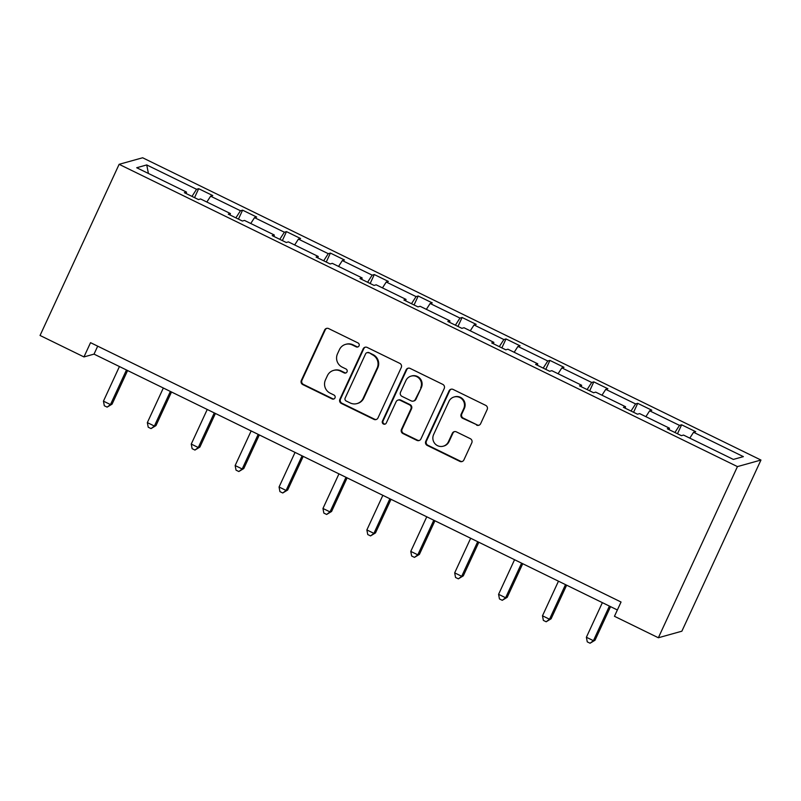 <?xml version="1.0" encoding="UTF-8"?>
<svg xmlns="http://www.w3.org/2000/svg" width="801" height="801" viewBox="0 0 801 801"><rect width="100%" height="100%" fill="white"/><g stroke="black" fill="none" stroke-linecap="round" stroke-linejoin="round"><path stroke-width="1.2" d="M359.048 345.852A2.183 2.133 -105.6 0 0 358.017 342.948L328.67 328.59A3.114 3.044 -105.6 0 0 324.615 330.042L301.326 380.445A3.114 3.044 -105.6 0 0 302.788 384.59L332.145 398.938A2.183 2.133 -105.6 0 0 334.978 397.927A2.183 2.133 -105.6 0 0 333.957 395.023L330.152 393.161A9.962 9.742 -105.6 0 1 325.456 379.884L327.399 375.679A9.962 9.742 -105.6 0 1 340.375 371.043L344.18 372.906A2.183 2.133 -105.6 0 0 347.013 371.884A2.183 2.133 -105.6 0 0 345.982 368.981L342.187 367.128A9.962 9.742 -105.6 0 1 337.491 353.842L339.424 349.647A9.962 9.742 -105.6 0 1 352.41 345.011L356.205 346.863A2.183 2.133 -105.6 0 0 359.048 345.852M476.595 425.111A3.114 3.044 -105.6 0 0 480.65 423.659L487.178 409.521A3.114 3.044 -105.6 0 0 485.716 405.376L453.116 389.436A3.114 3.044 -105.6 0 0 449.061 390.888L425.772 441.281A3.114 3.044 -105.6 0 0 427.243 445.436L459.834 461.376A3.114 3.044 -105.6 0 0 463.899 459.924L471.789 442.843A3.114 3.044 -105.6 0 0 470.317 438.688L456.37 431.869A3.114 3.044 -105.6 0 0 452.315 433.321L448.4 441.792A8.33 8.15 -105.6 0 1 434.793 443.494A8.33 8.15 -105.6 0 1 433.621 434.563L448.95 401.381A8.33 8.15 -105.6 0 1 462.547 399.679A8.33 8.15 -105.6 0 1 463.729 408.61L461.176 414.137A3.114 3.044 -105.6 0 0 462.638 418.292L477.226 424.93A3.114 3.044 -105.6 0 0 479.038 425.201M119.129 164.315L40.05 335.469L83.955 356.926L90.543 342.668L621.045 602.022L614.457 616.289L658.362 637.756L737.441 466.603L119.129 164.315L142.638 157.767L760.95 460.044L737.441 466.603M401.271 367.519A3.114 3.044 -105.6 0 0 399.799 363.374L367.198 347.434A3.114 3.044 -105.6 0 0 363.143 348.886L339.864 399.278A3.114 3.044 -105.6 0 0 341.326 403.434L373.927 419.374A3.114 3.044 -105.6 0 0 377.982 417.922L401.271 367.519M410.162 368.43L442.753 384.37A3.114 3.044 -105.6 0 1 444.225 388.525L420.936 438.918A3.114 3.044 -105.6 0 1 416.88 440.37L402.933 433.551A3.114 3.044 -105.6 0 1 401.461 429.396L410.903 408.961A3.114 3.044 -105.6 0 0 409.441 404.805L400.18 400.29A3.114 3.044 -105.6 0 0 396.125 401.732L386.292 423.018A2.183 2.133 -105.6 0 1 382.738 423.459A2.183 2.133 -105.6 0 1 382.427 421.126L406.107 369.882A3.114 3.044 -105.6 0 1 410.162 368.43M733.346 459.424L683.533 435.073L681.401 435.664L667.333 428.785L669.456 428.195L639.629 413.606L637.496 414.197L623.428 407.319L625.551 406.728L595.724 392.15L593.591 392.74L579.523 385.862L581.646 385.261L551.819 370.683L549.686 371.274L535.619 364.395L537.751 363.804L507.914 349.216L505.781 349.807L491.714 342.928L493.847 342.337L464.009 327.749L461.887 328.35L447.809 321.461L449.942 320.871L420.104 306.292L417.982 306.883L403.904 300.005L406.037 299.414L376.2 284.826L374.077 285.416L359.999 278.538L362.132 277.947L332.295 263.359L330.172 263.95L316.095 257.071L318.227 256.48L288.4 241.892L286.267 242.493L272.2 235.614L274.322 235.013L244.495 220.435L242.363 221.026L228.295 214.147L230.418 213.557L200.59 198.968L198.458 199.559L184.39 192.681L186.513 192.09L136.701 167.739L146.743 164.936L196.555 189.286L198.678 188.696L212.756 195.574L210.623 196.175L240.46 210.753L242.583 210.162L256.66 217.041L254.528 217.632L284.365 232.22L286.488 231.629L300.565 238.508L298.433 239.099L328.27 253.687L330.392 253.086L344.46 259.965L342.337 260.565L372.165 275.144L374.297 274.553L388.365 281.431L386.242 282.022L416.069 296.61L418.202 296.02L432.27 302.898L430.147 303.489L459.974 318.077L462.107 317.486L476.174 324.365L474.052 324.956L503.879 339.544L506.012 338.943L520.079 345.822L517.957 346.422L547.784 361.001L549.917 360.41L563.984 367.289L561.851 367.879L591.689 382.467L593.811 381.877L607.889 388.755L605.756 389.346L635.593 403.934L637.716 403.334L651.794 410.222L649.661 410.813L679.498 425.391L681.621 424.8L695.699 431.679L693.566 432.28L743.378 456.63L733.346 459.424M674.913 432.5L679.498 425.391M645.886 416.67L649.661 410.813M669.085 429.646L669.456 428.195M631.018 411.033L635.593 403.934M601.982 395.203L605.756 389.346M625.18 408.18L625.551 406.728M587.113 389.566L591.689 382.467M558.077 373.737L561.851 367.879M581.276 386.713L581.646 385.261M543.208 368.1L547.784 361.001M514.172 352.28L517.957 346.422M537.371 365.256L537.751 363.804M499.303 346.643L503.879 339.544M470.267 330.813L474.052 324.956M493.476 343.789L493.847 342.337M455.399 325.176L459.974 318.077M426.362 309.346L430.147 303.489M449.571 322.322L449.942 320.871M411.494 303.709L416.069 296.61M382.467 287.889L386.242 282.022M405.666 300.866L406.037 299.414M367.589 282.252L372.165 275.144M338.563 266.423L342.337 260.565M361.762 279.399L362.132 277.947M323.684 260.786L328.27 253.687M294.658 244.956L298.433 239.099M317.857 257.932L318.227 256.48M279.779 239.319L284.365 232.22M250.753 223.489L254.528 217.632M273.952 236.465L274.322 235.013M235.874 217.852L240.46 210.753M206.848 202.032L210.623 196.175M230.047 215.008L230.418 213.557M191.98 196.395L196.555 189.286M146.743 164.936L148.405 173.457M658.362 637.756L681.871 631.198L760.95 460.044M83.955 356.926L94.027 354.122L617.371 609.982M97.702 346.162L94.027 354.122M186.142 193.542L186.513 192.09M689.791 438.137L693.566 432.28M194.543 197.647L198.678 188.696M238.448 219.114L242.583 210.162M282.353 240.58L286.488 231.629M326.257 262.037L330.392 253.086M370.162 283.504L374.297 274.553M414.067 304.971L418.202 296.02M457.972 326.428L462.107 317.486M501.877 347.894L506.012 338.943M545.781 369.361L549.917 360.41M589.676 390.828L593.811 381.877M633.581 412.285L637.716 403.334M677.486 433.752L681.621 424.8M358.007 346.893A2.183 2.133 -105.6 0 1 356.845 346.683L353.041 344.83A9.962 9.742 -105.6 0 0 346.232 344.19L345.591 344.37M333.566 370.412L334.197 370.232A9.962 9.742 -105.6 0 1 341.016 370.873L344.81 372.725A2.183 2.133 -105.6 0 0 345.972 372.926M326.858 328.32A3.114 3.044 -105.6 0 0 325.246 329.862L301.957 380.265A3.114 3.044 -105.6 0 0 303.429 384.42L332.775 398.768A2.183 2.133 -105.6 0 0 333.947 398.968M365.396 347.163A3.114 3.044 -105.6 0 0 363.784 348.705L340.495 399.108A3.114 3.044 -105.6 0 0 341.967 403.253L374.558 419.193A3.114 3.044 -105.6 0 0 376.37 419.464M368.43 352.84A2.183 2.133 -105.6 0 0 365.596 353.852L345.151 398.097A2.183 2.133 -105.6 0 0 346.182 401.001L350.187 402.953A9.962 9.742 -105.6 0 0 363.163 398.317L377.141 368.08A9.962 9.742 -105.6 0 0 372.435 354.793L369.071 352.66A2.183 2.133 -105.6 0 0 367.579 352.52L366.938 352.7M356.996 403.594L357.636 403.414A9.962 9.742 -105.6 0 0 363.794 398.137L363.163 398.317M369.071 352.66L373.076 354.623A9.962 9.742 -105.6 0 1 377.772 367.899L363.794 398.137M398.057 400.089L398.688 399.909A3.114 3.044 -105.6 0 1 400.82 400.11L410.072 404.635A3.114 3.044 -105.6 0 1 411.544 408.78L402.102 429.226A3.114 3.044 -105.6 0 0 403.564 433.371L417.521 440.19A3.114 3.044 -105.6 0 0 419.324 440.46M408.35 368.17A3.114 3.044 -105.6 0 0 406.738 369.712L383.058 420.946A2.183 2.133 -105.6 0 0 385.261 424.049M420.705 387.754A8.33 8.15 -105.6 0 0 411.083 376.12A8.33 8.15 -105.6 0 0 405.927 380.525L400.53 392.21A3.114 3.044 -105.6 0 0 401.992 396.365L411.253 400.89A3.114 3.044 -105.6 0 0 415.308 399.439L421.346 387.574A8.33 8.15 -105.6 0 0 411.714 375.939L411.083 376.12M413.376 401.091L414.017 400.911A3.114 3.044 -105.6 0 0 415.939 399.258L415.308 399.439M421.346 387.574L415.939 399.258M454.107 396.976L454.738 396.795A8.33 8.15 -105.6 0 1 464.36 408.43L461.807 413.967A3.114 3.044 -105.6 0 0 463.278 418.112L477.226 424.93M443.243 446.197L443.874 446.027A8.33 8.15 -105.6 0 0 449.031 441.611L448.4 441.792M454.557 431.599A3.114 3.044 -105.6 0 0 452.945 433.141L449.031 441.611M451.313 389.166A3.114 3.044 -105.6 0 0 449.691 390.708L426.412 441.111A3.114 3.044 -105.6 0 0 427.874 445.256L460.475 461.196A3.114 3.044 -105.6 0 0 462.277 461.466M119.429 366.548L103.449 401.151L110.478 404.585L112.07 404.145L127.599 370.543M112.07 404.145L107.134 407.128L110.478 404.585L126.468 369.982M107.134 407.128L104.32 405.757L103.449 401.151M163.334 388.014L147.344 422.608L154.383 426.052L155.975 425.611L171.504 391.999M155.975 425.611L151.039 428.595L154.383 426.052L170.373 391.449M151.039 428.595L148.225 427.223L147.344 422.608M207.239 409.471L191.249 444.074L198.288 447.519L199.88 447.078L215.409 413.466M199.88 447.078L194.943 450.062L198.288 447.519L214.278 412.915M194.943 450.062L192.13 448.68L191.249 444.074M251.144 430.938L235.154 465.541L242.192 468.985L243.784 468.535L259.314 434.933M243.784 468.535L238.848 471.529L242.192 468.985L258.182 434.382M238.848 471.529L236.035 470.147L235.154 465.541M295.048 452.405L279.058 487.008L286.097 490.442L287.679 490.002L303.209 456.39M287.679 490.002L282.743 492.985L286.097 490.442L302.087 455.839M282.743 492.985L279.929 491.614L279.058 487.008M338.953 473.872L322.963 508.465L330.002 511.909L331.584 511.469L347.113 477.857M331.584 511.469L326.648 514.452L330.002 511.909L345.992 477.306M326.648 514.452L323.834 513.081L322.963 508.465M382.858 495.328L366.868 529.932L373.907 533.376L375.489 532.925L391.018 499.323M375.489 532.925L370.553 535.919L373.907 533.376L389.887 498.773M370.553 535.919L367.739 534.537L366.868 529.932M426.763 516.795L410.773 551.398L417.812 554.833L419.394 554.392L434.923 520.79M419.394 554.392L414.457 557.376L417.812 554.833L433.792 520.239M414.457 557.376L411.644 556.004L410.773 551.398M470.668 538.262L454.678 572.865L461.706 576.299L463.298 575.859L478.828 542.247M463.298 575.859L458.362 578.843L461.706 576.299L477.696 541.696M458.362 578.843L455.549 577.471L454.678 572.865M514.562 559.719L498.582 594.322L505.611 597.766L507.203 597.326L522.733 563.714M507.203 597.326L502.267 600.309L505.611 597.766L521.601 563.163M502.267 600.309L499.454 598.938L498.582 594.322M558.467 581.186L542.487 615.789L549.516 619.233L551.108 618.783L566.637 585.181M551.108 618.783L546.172 621.776L549.516 619.233L565.506 584.63M546.172 621.776L543.358 620.395L542.487 615.789M602.372 602.652L586.382 637.256L593.421 640.69L595.013 640.249L610.542 606.647M595.013 640.249L590.077 643.233L593.421 640.69L609.411 606.087M590.077 643.233L587.263 641.861L586.382 637.256M353.041 344.83L352.41 345.011M344.81 372.725L344.18 372.906M341.016 370.873L340.375 371.043M332.775 398.768L332.145 398.938M303.429 384.42L302.788 384.59M301.957 380.265L301.326 380.445M325.246 329.862L324.615 330.042M356.845 346.683L356.205 346.863M374.558 419.193L373.927 419.374M341.967 403.253L341.326 403.434M340.495 399.108L339.864 399.278M363.784 348.705L363.143 348.886M377.772 367.899L377.141 368.08M373.076 354.623L372.435 354.793M417.521 440.19L416.88 440.37M403.564 433.371L402.933 433.551M402.102 429.226L401.461 429.396M411.544 408.78L410.903 408.961M410.072 404.635L409.441 404.805M400.82 400.11L400.18 400.29M383.058 420.946L382.427 421.126M406.738 369.712L406.107 369.882M463.278 418.112L462.638 418.292M461.807 413.967L461.176 414.137M464.36 408.43L463.729 408.61M452.945 433.141L452.315 433.321M460.475 461.196L459.834 461.376M427.874 445.256L427.243 445.436M426.412 441.111L425.772 441.281M449.691 390.708L449.061 390.888"/></g></svg>
